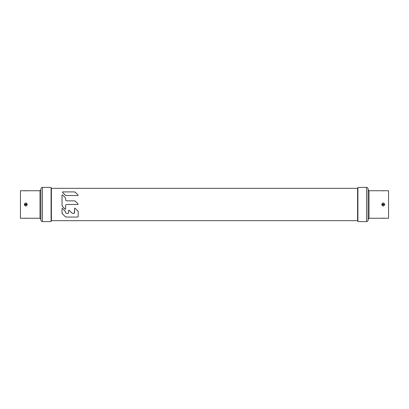 <?xml version="1.0" encoding="UTF-8"?>
<svg xmlns="http://www.w3.org/2000/svg" width="409" height="409" viewBox="0 0 409 409"><rect width="100%" height="100%" fill="white"/><g stroke="black" fill="none" stroke-linecap="round" stroke-linejoin="round"><path stroke-width="0.61" d="M51.094 221.591L51.094 187.409L42.429 187.409L42.429 221.591L51.094 221.591M42.429 187.409C41.498 187.496 40.992 188.007 40.9 188.932L40.9 220.068C40.992 220.993 41.498 221.504 42.429 221.591M27.122 190.752L20.45 190.732L20.45 218.268L39.985 218.268L39.985 190.732L40.9 189.817M24.295 204.5C25.317 202.45 26.314 202.45 27.285 204.5C26.268 206.55 25.266 206.55 24.295 204.5L25.031 204.5L25.179 204.045A0.762 0.762 0 0 1 25.179 204.045L26.406 204.045L26.554 204.5L26.406 204.955L25.179 204.955L25.031 204.5M26.053 190.824L26.59 190.798M357.906 204.5L357.906 221.591L366.571 221.591L366.571 187.409L357.906 187.409L357.906 204.5M366.571 221.591C367.502 221.504 368.008 220.993 368.1 220.068L368.1 188.932C368.008 188.007 367.502 187.496 366.571 187.409M381.715 204.5C382.732 202.45 383.734 202.45 384.705 204.5C383.683 206.55 382.686 206.55 381.715 204.5L382.446 204.5L382.594 204.045L383.821 204.045L383.826 204.945A0.762 0.762 0 0 1 383.821 204.955L382.594 204.955L382.446 204.5M381.878 218.248L388.55 218.268L388.55 190.732L369.015 190.732L369.015 218.268L368.1 219.183M382.947 218.176L382.41 218.202M77.991 211.223L75.072 208.201L74.571 208.406L74.571 212.685L73.845 213.416L73.022 213.416L73.845 213.416M74.525 212.951L74.331 213.227M65.43 211.484L62.505 208.457L62.01 208.662L62.505 208.457L62.01 208.662L62.056 213.074M62.183 213.437L62.531 213.938M62.091 213.201L62.01 212.66L62.541 213.948L65.123 216.525L66.411 217.061A1.825 1.825 0 0 1 66.151 217.041L66.284 217.056M77.552 217.056L77.608 217.051A0.731 0.731 0 0 1 77.49 217.061L78.196 216.519A0.731 0.731 0 0 0 78.211 216.433M77.684 210.814L78.165 211.668M74.862 208.115L74.571 208.406L75.072 208.201L74.571 208.406L74.356 213.201M73.022 213.416L71.733 212.879L69.111 210.257L71.733 212.879L73.022 213.416M69.111 210.257L68.61 210.461L68.61 212.685L67.884 213.416L66.386 213.416L67.884 213.416L68.61 212.685L68.61 210.461L68.901 210.17M65.655 212.685L66.386 213.416L65.655 212.685L65.123 211.07M65.409 197.823L65.598 198.278M62.454 194.796A0.291 0.291 0 0 1 62.505 194.837L65.123 197.45L62.505 194.837L62.01 195.042L62.505 194.837L62.01 195.042L62.505 194.837L62.01 195.042L62.071 205.737M62.26 206.192L65.159 209.173L65.655 208.968L65.655 205.211L66.386 204.485L77.925 204.485L66.386 204.485L65.655 205.211L65.655 208.968L65.363 209.26L62.541 206.56L62.01 205.272M78.134 203.984L77.925 204.485L78.134 203.984L75.149 201.085M74.632 200.88L66.386 200.839L65.655 200.108L66.386 200.839M65.956 195.497L77.925 195.553L78.134 195.057L75.317 192.271M75.343 192.286A1.825 1.825 0 0 1 75.522 192.445L74.228 191.908L62.715 191.908L62.505 192.409L62.715 191.908L62.505 192.409L65.486 195.303M62.715 191.908L62.505 192.409L62.715 191.908A0.291 0.291 0 0 0 62.603 191.928M77.996 195.548A0.291 0.291 0 0 1 77.925 195.553L78.134 195.057M357.906 188.861A1.483 1.483 0 0 1 357.599 188.324L51.401 188.324L51.401 220.676A1.483 1.483 0 0 0 51.094 220.139M357.906 220.139A1.483 1.483 0 0 0 357.599 220.676L357.599 188.324M357.599 220.676L51.401 220.676M78.211 211.964L78.216 216.33M66.411 217.061L77.49 217.061M62.301 208.37L62.01 208.662M75.404 201.264L74.228 200.839M65.624 198.396L65.655 200.108M65.501 195.313A1.825 1.825 0 0 1 65.123 195.021L66.411 195.553M65.123 195.021L62.505 192.409L65.123 195.021M51.401 188.324A1.483 1.483 0 0 1 51.094 188.861M68.61 212.685L68.395 213.201M72.209 213.227A1.825 1.825 0 0 1 72.168 213.201L71.733 212.879M65.159 209.173L65.655 208.968L65.159 209.173L62.541 206.56M65.322 197.69L62.505 194.837M74.228 191.908A1.825 1.825 0 0 1 74.489 191.928M75.011 192.087A1.825 1.825 0 0 1 75.271 192.235M26.554 204.5L27.285 204.5M25.276 204.117L26.304 204.117A0.639 0.639 0 0 1 26.304 204.883L25.276 204.883A0.639 0.639 0 0 1 25.276 204.117L25.179 204.045M383.969 204.5L384.705 204.5M383.724 204.883L382.696 204.883A0.639 0.639 0 0 1 382.696 204.117L383.724 204.117A0.639 0.639 0 0 1 383.724 204.883L383.821 204.955A0.762 0.762 0 0 0 383.826 204.945M39.985 218.268L40.9 219.183M27.285 190.732L39.985 190.732M24.346 218.263L27.239 218.263M24.392 218.258L25.271 218.191M25.864 218.181L26.391 218.196M26.432 218.196L27.066 218.248M27.193 190.742L26.309 190.809M25.716 190.819L25.189 190.804M25.154 190.804L24.514 190.752M27.239 190.737L24.346 190.737M369.015 190.732L368.1 189.817M381.715 218.268L369.015 218.268M381.837 218.258L382.691 218.191M383.284 218.181L383.811 218.196M383.846 218.196L384.486 218.248M381.761 218.263L384.654 218.263M384.654 190.737L381.761 190.737M384.578 190.742L383.729 190.809M383.136 190.819L382.609 190.804M382.568 190.804L381.934 190.752"/></g></svg>
